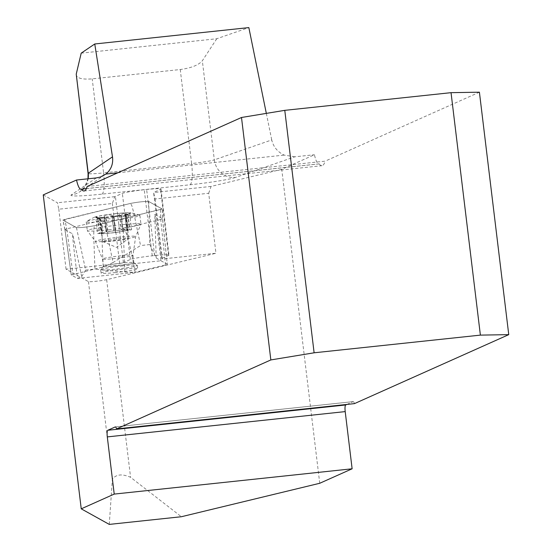 <?xml version="1.0" encoding="UTF-8"?>
<svg xmlns="http://www.w3.org/2000/svg" width="552" height="552" viewBox="0 0 552 552"><rect width="100%" height="100%" fill="white"/><g stroke="black" fill="none" stroke-linecap="round" stroke-linejoin="round"><path stroke-width="0.41" stroke-dasharray="2.76 2.07" d="M319.739 483.276L281.748 169.34L314.426 154.726A18.43 3.892 83.9 0 0 318.842 163.93A18.43 3.892 83.9 0 0 319.104 163.861L81.192 189.157M86.443 188.584L319.104 163.861M319.153 163.84A36.853 7.783 -96.1 0 0 321.975 165.69A36.853 7.783 -96.1 0 0 325.107 161.177L87.202 186.472M479.412 92.191L325.107 161.177M354.453 403.622A6.141 1.297 -96.1 0 0 353.252 401.608A6.141 1.297 -96.1 0 0 353.17 401.635L115.437 426.91M346.925 404.423L353.17 401.635M43.249 194.897L57.422 202.763L58.802 209.201L112.366 203.509L114.761 196.664L122.358 193.4A19.658 1.318 -6.9 0 1 144.238 189.722L146.625 189.467A19.658 1.318 -6.9 0 1 160.977 189.005A19.658 1.318 -6.9 0 1 160.57 189.336L153.608 192.448L155.119 198.962L208.69 193.269L215.949 253.251L162.378 258.95L155.119 198.962M294.844 156.809L284.156 155.098C277.518 151.897 273.378 146.839 271.736 139.932L214.328 159.88A19.658 18.74 70.8 0 0 235.38 177.475L294.844 156.809L314.426 154.726M208.69 193.269L211.078 186.424L281.748 169.34M211.078 186.424L153.746 192.524M114.761 196.664L57.422 202.763M81.199 53.151L216.77 38.743L248.842 27.6M266.326 113.388L271.736 139.932M216.77 38.743L202.336 60.768C198.617 65.095 191.254 68.013 180.249 69.531L92.212 78.86C82.607 79.633 77.266 78.363 76.169 75.044M109.282 524.4L112.36 479.239C116.01 474.285 122.082 473.644 130.582 477.301L181.353 516.734M115.658 272.55A18.43 1.235 -6.9 0 1 101.092 273.102A18.43 1.235 -6.9 0 1 123.117 269.217A18.43 1.235 -6.9 0 1 137.683 268.672A18.43 1.235 -6.9 0 1 115.658 272.55M160.977 189.005L168.974 255.079A19.658 1.318 -6.9 0 0 154.622 255.541L152.235 255.797A19.658 1.318 -6.9 0 0 130.355 259.474L123.4 262.579L119.625 263.497L66.061 269.19L88.444 281.617A9.826 0.655 173.1 0 0 96.165 281.265A9.826 0.655 173.1 0 0 106.667 279.678L215.949 253.251M168.974 255.079A19.658 1.318 -6.9 0 1 168.56 255.41L161.605 258.522L162.378 258.95M161.605 258.522L153.608 192.448M123.4 262.579L115.402 196.512M119.625 263.497L112.366 203.509M66.061 269.19L58.802 209.201M154.622 255.541L146.625 189.467M152.235 255.797L144.238 189.722M116.375 213.555A18.43 1.235 173.1 0 0 94.751 217.122A18.43 1.235 173.1 0 0 112.801 216.446A18.43 1.235 173.1 0 0 130.493 212.796A18.43 1.235 173.1 0 0 116.375 213.555M115.506 232.585L113.65 217.219L111.987 218.399L109.4 218.82L100.133 217.571L99.325 217.923L100.719 218.951L100.492 219.351L95.82 217.012A17.319 1.159 173.1 0 0 95.593 217.419A17.319 1.159 173.1 0 0 101.202 217.467A17.319 1.159 173.1 0 0 118.031 215.68A17.319 1.159 173.1 0 0 129.485 213.431A17.319 1.159 173.1 0 0 129.741 213.286A17.319 1.159 173.1 0 0 124.103 212.968A17.319 1.159 173.1 0 0 107.267 214.756A17.319 1.159 173.1 0 0 95.82 217.012L102.541 218.233L104.404 217.522L104.521 216.625L106.025 231.771L121.509 229.894L128.023 229.39L127.084 229.867L131.631 229.729L115.506 232.585L101.257 233.903L102.196 233.427A13.2 0.883 -6.9 0 1 101.533 233.234A13.2 0.883 -6.9 0 1 104.866 232.233L106.357 231.792M108.654 229.832A27.027 1.808 173.1 0 0 140.939 224.215A27.027 1.808 173.1 0 0 140.953 224.14A27.027 1.808 173.1 0 0 119.591 224.947A27.027 1.808 173.1 0 0 87.292 230.632A27.027 1.808 173.1 0 0 87.319 230.702A27.027 1.808 173.1 0 0 108.654 229.832M118.528 216.177A27.027 1.808 173.1 0 0 86.457 221.593A27.027 1.808 173.1 0 0 86.229 221.869A27.027 1.808 173.1 0 0 113.277 220.42A27.027 1.808 173.1 0 0 139.891 215.377A27.027 1.808 173.1 0 0 139.608 215.163A27.027 1.808 173.1 0 0 118.528 216.177M122.71 265.878A18.43 1.235 173.1 0 0 100.719 269.666A18.43 1.235 173.1 0 0 100.692 269.755A18.43 1.235 173.1 0 0 119.128 268.769A18.43 1.235 173.1 0 0 137.275 265.326A18.43 1.235 173.1 0 0 137.227 265.25A18.43 1.235 173.1 0 0 122.71 265.878M115.506 265.892A15.352 1.028 -6.9 0 1 103.369 266.347A15.352 1.028 -6.9 0 1 103.396 266.271A15.352 1.028 -6.9 0 1 121.723 263.111A15.352 1.028 -6.9 0 1 133.819 262.593A15.352 1.028 -6.9 0 1 133.86 262.655A15.352 1.028 -6.9 0 1 115.506 265.892M115.513 232.578L113.664 217.274L118.031 215.68L122.71 216.991L129.741 213.286M97.649 233.565L104.866 232.233A13.2 0.883 -6.9 0 1 117.307 230.453A13.2 0.883 -6.9 0 1 127.084 229.867A13.2 0.883 -6.9 0 1 127.74 230.06A13.2 0.883 -6.9 0 1 124.414 231.06A13.2 0.883 -6.9 0 1 111.966 232.84A13.2 0.883 173.1 0 1 102.196 233.427L97.649 233.565L95.82 217.012M123.255 231.523L121.35 215.797L122.986 231.509M129.485 213.431L125.697 215.77L125.069 215.653L125 215.101L126.091 213.41L125.18 212.975L119.66 214.597L116.465 216.239L113.836 216.349L111.911 215.349L113.767 230.715L111.911 215.418L107.267 214.756L104.556 215.48L104.121 215.97L104.521 216.625M99.174 217.522L101.03 232.82M97.573 218.233L99.422 233.537M104.445 216.487L106.294 231.785M119.66 214.597L121.509 229.894M125.525 214.245L127.374 229.542M128.002 214.452L129.851 229.756M126.401 215.17L128.25 230.474M105.915 218.095L107.771 233.399M100.05 218.447L101.899 233.751M118.3 238.664A13.2 0.883 -6.9 0 1 128.733 238.271A13.2 0.883 -6.9 0 1 128.657 238.388A13.2 0.883 -6.9 0 1 112.967 241.052A13.2 0.883 -6.9 0 1 102.631 241.534A13.2 0.883 -6.9 0 1 102.527 241.445A13.2 0.883 -6.9 0 1 118.3 238.664M148.695 201.48L149.833 244.557L156.209 257.984L154.795 214.404C155.347 214.935 157.41 230.391 160.984 260.772L103.376 266.892L71.27 274.993L77.535 278.443L135.171 272.315C129.761 242.749 125.759 228.162 123.158 228.549L124.876 271.991L94.937 269.1L93.723 236.09L93.874 228.763L94.523 225.699C86.698 227.141 80.675 227.783 76.445 227.617L62.88 220.048L130.617 203.398C138.442 201.956 144.465 201.314 148.695 201.48L162.267 209.056L94.523 225.699M64.908 229.57L71.27 274.993L64.977 229.646L72.671 233.917C72.174 233.862 73.782 248.704 77.487 278.443M160.984 260.772L167.201 264.222L165.524 264.974L135.171 272.315M154.795 214.404L162.488 218.675L167.263 264.304L162.564 218.764L162.267 209.091M65.205 229.321L66.751 228.859L64.722 219.33M103.293 266.906C101.423 236.346 101.768 220.634 104.307 219.772L66.751 228.852L72.947 274.247M104.307 219.772L113.022 262.579L140.553 245.543L133.846 213.065L131.962 206.055L130.617 203.398M160.418 209.76L160.715 219.468L123.158 228.549M76.445 227.617L85.657 270.087L81.689 276.587L77.535 278.443M160.715 219.475L162.488 218.682M85.657 270.087L94.937 269.1M124.876 271.991L135.095 272.329M149.833 244.557L140.553 245.543M113.022 262.579L103.376 266.892M156.209 257.984L160.936 260.772M162.191 208.973L148.695 201.48C144.472 201.314 138.442 201.956 130.617 203.398L64.722 219.33L62.949 220.124L76.445 227.617C80.668 227.783 86.698 227.141 94.523 225.699L162.191 208.973L162.488 218.675M96.352 177.917L71.215 194.911A19.658 19.444 55.9 0 0 88.113 178.786M235.38 177.475A39.309 2.636 -6.9 0 1 189.971 184.782L101.934 194.131A39.309 2.636 -6.9 0 1 71.215 194.911M117.804 172.79L284.156 155.098M180.249 69.531L191.627 163.53A19.658 1.318 173.1 0 0 214.328 159.88L202.336 60.768M189.971 184.782A19.658 4.181 83.9 0 0 191.627 163.53L103.59 172.88L92.212 78.86M101.934 194.131A19.658 4.181 -96.1 0 0 103.59 172.88A19.658 1.318 173.1 0 1 88.078 173.459M168.56 255.41L160.57 189.336M130.355 259.474L122.358 193.4M88.444 281.617L112.36 479.239M106.667 279.678L130.582 477.301M111.414 240.775A20.293 1.359 -6.9 0 1 95.399 241.424A20.293 1.359 -6.9 0 1 119.625 237.105A20.293 1.359 -6.9 0 1 135.661 236.553A20.293 1.359 -6.9 0 1 111.414 240.775M120.833 255.804A15.352 1.028 173.1 0 0 102.486 259.033A15.352 1.028 173.1 0 0 117.852 258.212A15.352 1.028 173.1 0 0 132.977 255.348A15.352 1.028 173.1 0 0 120.833 255.804M99.436 217.626L101.271 232.792M100.222 218.551L102.058 233.717M97.828 218.344L99.664 233.51M119.501 214.762L121.336 229.929M112.015 215.556L113.85 230.722M127.781 214.611L129.616 229.777M125.387 214.411L127.222 229.577M121.081 216.336L122.917 231.502M126.173 215.335L128.009 230.501M106.108 218.199L107.944 233.365M113.588 217.405L115.423 232.571M81.689 276.587L72.671 233.917M64.977 229.646L62.949 220.124M165.524 264.974L160.715 219.468M80.937 189.226L318.842 163.93M84.07 190.985L321.975 165.69M115.347 426.903L353.252 401.608M104.804 174.86L79.867 191.723L84.704 186.955L87.989 178.8M133.86 262.655L132.977 255.348L135.661 236.553L140.939 224.215M103.369 266.347L102.486 259.033L95.399 241.424L87.319 230.702M86.229 221.869L87.292 230.632M139.891 215.377L140.953 224.14M139.608 215.163A61.424 61.424 0 0 0 130.493 212.796M94.751 217.122A61.424 61.424 0 0 0 86.457 221.593M100.692 269.755L101.092 273.102M137.275 265.326L137.683 268.672M103.396 266.271L100.719 269.666M133.819 262.593L137.227 265.25M99.112 218.902L95.593 217.419M104.618 216.895L106.419 231.819M100.83 219.172L102.569 233.524M104.121 216.039L106.025 231.771M124.973 215.418L126.712 229.77M126.091 213.41L128.023 229.39M121.054 216.556L122.855 231.474M129.651 213.355L131.631 229.729M99.325 217.923L101.257 233.903M101.533 233.234L102.527 241.445M127.74 230.06L128.733 238.271M102.631 241.534L116.548 247.406L128.657 238.388M64.908 229.591L62.88 220.082"/><path stroke-width="0.83" d="M270.839 359.932L241.5 117.486L284.777 110.345L314.116 352.797L270.839 359.932L116.548 428.918A6.141 1.297 -96.1 0 0 115.347 426.903A6.141 1.297 -96.1 0 0 115.258 426.931L107.806 430.263A6.141 1.297 -96.1 0 0 107.302 436.901L114.223 494.088L81.241 508.834L43.249 194.897L76.521 180.021L96.352 177.917L100.409 177.033L105.915 174.052L117.804 172.79M241.5 117.486L87.202 186.472A36.853 7.783 -96.1 0 1 84.07 190.985A36.853 7.783 -96.1 0 1 81.241 189.136L81.192 189.157A18.43 3.892 83.9 0 1 80.937 189.226A18.43 3.892 83.9 0 1 76.521 180.021M114.223 494.088L352.128 468.793L319.739 483.276L181.353 516.734L109.282 524.4L81.241 508.834M508.751 334.643L479.412 92.191L451.039 92.667L480.385 335.119L508.751 334.643L354.453 403.622L116.548 428.918M107.806 430.263L345.711 404.968L346.925 404.423M345.711 404.968A6.141 1.297 -96.1 0 0 345.207 411.606L352.128 468.793M94.758 43.981L81.199 53.151L76.231 74.141L88.223 173.273L112.498 156.858L94.758 43.981L248.842 27.6L266.326 113.388M112.498 156.858C113.367 163.854 111.173 169.588 105.915 174.052M81.241 189.136L86.443 188.584M314.116 352.797L480.385 335.119M284.777 110.345L451.039 92.667M88.113 178.786A19.658 19.444 55.9 0 0 88.223 173.273A19.658 1.318 173.1 0 0 88.078 173.459L76.231 74.141M107.302 436.901L345.207 411.606M87.989 178.8L88.078 173.459"/></g></svg>
